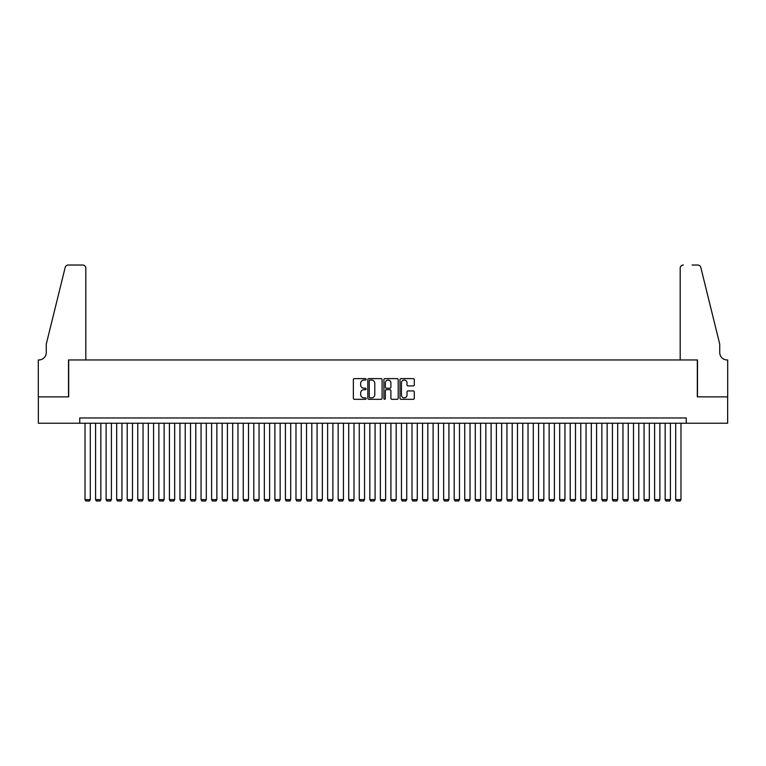 <?xml version="1.0" encoding="UTF-8"?>
<svg xmlns="http://www.w3.org/2000/svg" width="766" height="766" viewBox="0 0 766 766"><rect width="100%" height="100%" fill="white"/><g stroke="black" fill="none" stroke-linecap="round" stroke-linejoin="round"><path stroke-width="1.15" d="M366.129 379.333A0.728 0.728 0 0 0 365.401 378.605L354.399 378.605A1.034 1.034 0 0 0 353.365 379.639L353.365 398.282A1.034 1.034 0 0 0 354.399 399.316L365.401 399.316A0.728 0.728 0 0 0 366.129 398.588A0.728 0.728 0 0 0 365.401 397.86L363.974 397.86A3.313 3.313 0 0 1 360.662 394.547L360.662 392.996A3.313 3.313 0 0 1 363.974 389.683L365.401 389.683A0.728 0.728 0 0 0 366.129 388.956A0.728 0.728 0 0 0 365.401 388.238L363.974 388.238A3.313 3.313 0 0 1 360.662 384.925L360.662 383.373A3.313 3.313 0 0 1 363.974 380.051L365.401 380.051A0.728 0.728 0 0 0 366.129 379.333M413.257 385.901A1.034 1.034 0 0 0 414.291 384.867L414.291 379.639A1.034 1.034 0 0 0 413.257 378.605L401.039 378.605A1.034 1.034 0 0 0 400.005 379.639L400.005 398.282A1.034 1.034 0 0 0 401.039 399.316L413.257 399.316A1.034 1.034 0 0 0 414.291 398.282L414.291 391.962A1.034 1.034 0 0 0 413.257 390.928L408.029 390.928A1.034 1.034 0 0 0 406.995 391.962L406.995 395.093A2.767 2.767 0 0 1 404.228 397.86A2.767 2.767 0 0 1 401.451 395.093L401.451 382.828A2.767 2.767 0 0 1 404.228 380.051A2.767 2.767 0 0 1 406.995 382.828L406.995 384.867A1.034 1.034 0 0 0 408.029 385.901L413.257 385.901M79.75 423.244L38.357 423.244L38.357 396.874L68.681 396.874L68.681 359.953L697.319 359.953L697.319 396.874L727.643 396.874L727.643 423.244L686.25 423.244L686.25 417.968L79.75 417.968L79.75 423.244L686.25 423.244M382.09 379.639A1.034 1.034 0 0 0 381.056 378.605L368.839 378.605A1.034 1.034 0 0 0 367.804 379.639L367.804 398.282A1.034 1.034 0 0 0 368.839 399.316L381.056 399.316A1.034 1.034 0 0 0 382.09 398.282L382.09 379.639M384.944 378.605L397.161 378.605A1.034 1.034 0 0 1 398.196 379.639L398.196 398.282A1.034 1.034 0 0 1 397.161 399.316L391.933 399.316A1.034 1.034 0 0 1 390.89 398.282L390.89 390.717A1.034 1.034 0 0 0 389.856 389.683L386.39 389.683A1.034 1.034 0 0 0 385.355 390.717L385.355 398.588A0.728 0.728 0 0 1 384.628 399.316A0.728 0.728 0 0 1 383.91 398.588L383.91 379.639A1.034 1.034 0 0 1 384.944 378.605M369.978 380.051A0.728 0.728 0 0 0 369.26 380.779L369.26 397.142A0.728 0.728 0 0 0 369.978 397.86L371.481 397.86A3.313 3.313 0 0 0 374.794 394.547L374.794 383.373A3.313 3.313 0 0 0 371.481 380.051L369.978 380.051M390.89 382.876A2.767 2.767 0 0 0 388.123 380.108A2.767 2.767 0 0 0 385.355 382.876L385.355 387.203A1.034 1.034 0 0 0 386.39 388.238L389.856 388.238A1.034 1.034 0 0 0 390.89 387.203L390.89 382.876M90.302 423.244L90.302 499.604L85.026 499.604L85.026 423.244M90.302 499.604L89.507 500.974L85.821 500.974L85.026 499.604M85.821 359.953L85.821 268.186A3.16 3.16 0 0 0 82.651 265.026L68.26 265.026A3.16 3.16 0 0 0 65.187 267.43L46.266 344.135L46.266 352.571A7.382 7.382 0 0 1 38.884 359.953L38.3 359.953L38.3 396.874L68.519 396.874L68.519 359.953L85.821 359.953L85.821 268.186C85.62 266.281 84.557 265.228 82.651 265.026L73.9 265.026M65.187 267.43C65.991 265.697 65.991 265.697 65.187 267.43C65.991 265.697 65.991 265.697 65.187 267.43M46.266 352.571A7.382 7.382 0 0 1 38.884 359.953M680.179 359.953L680.179 268.186L680.179 359.953L697.481 359.953L697.481 396.874L727.7 396.874L727.7 359.953L727.116 359.953A7.382 7.382 0 0 1 719.734 352.571A7.382 7.382 0 0 0 727.116 359.953M713.931 320.609L700.813 267.43L719.734 344.135L719.734 352.571M692.1 265.026L697.74 265.026A3.16 3.16 0 0 1 700.813 267.43C700.009 265.697 700.009 265.697 700.813 267.43C700.009 265.697 700.009 265.697 700.813 267.43M683.349 265.026A3.16 3.16 0 0 0 680.179 268.186C680.38 266.281 681.443 265.228 683.349 265.026M100.844 423.244L100.844 499.604L95.578 499.604L95.578 423.244M100.844 499.604L100.059 500.974L96.363 500.974L95.578 499.604M111.396 423.244L111.396 499.604L106.12 499.604L106.12 423.244M111.396 499.604L110.601 500.974L106.914 500.974L106.12 499.604M121.947 423.244L121.947 499.604L116.671 499.604L116.671 423.244M121.947 499.604L121.152 500.974L117.457 500.974L116.671 499.604M132.489 423.244L132.489 499.604L127.213 499.604L127.213 423.244M132.489 499.604L131.704 500.974L128.008 500.974L127.213 499.604M143.041 423.244L143.041 499.604L137.765 499.604L137.765 423.244M143.041 499.604L142.246 500.974L138.56 500.974L137.765 499.604M153.583 423.244L153.583 499.604L148.317 499.604L148.317 423.244M153.583 499.604L152.798 500.974L149.102 500.974L148.317 499.604M164.135 423.244L164.135 499.604L158.859 499.604L158.859 423.244M164.135 499.604L163.34 500.974L159.654 500.974L158.859 499.604M174.686 423.244L174.686 499.604L169.41 499.604L169.41 423.244M174.686 499.604L173.892 500.974L170.196 500.974L169.41 499.604M185.228 423.244L185.228 499.604L179.953 499.604L179.953 423.244M185.228 499.604L184.443 500.974L180.747 500.974L179.953 499.604M195.78 423.244L195.78 499.604L190.504 499.604L190.504 423.244M195.78 499.604L194.985 500.974L191.299 500.974L190.504 499.604M206.322 423.244L206.322 499.604L201.056 499.604L201.056 423.244M206.322 499.604L205.537 500.974L201.841 500.974L201.056 499.604M216.874 423.244L216.874 499.604L211.598 499.604L211.598 423.244M216.874 499.604L216.079 500.974L212.393 500.974L211.598 499.604M227.425 423.244L227.425 499.604L222.15 499.604L222.15 423.244M227.425 499.604L226.631 500.974L222.935 500.974L222.15 499.604M237.967 423.244L237.967 499.604L232.692 499.604L232.692 423.244M237.967 499.604L237.182 500.974L233.486 500.974L232.692 499.604M248.519 423.244L248.519 499.604L243.243 499.604L243.243 423.244M248.519 499.604L247.724 500.974L244.038 500.974L243.243 499.604M259.061 423.244L259.061 499.604L253.795 499.604L253.795 423.244M259.061 499.604L258.276 500.974L254.58 500.974L253.795 499.604M269.613 423.244L269.613 499.604L264.337 499.604L264.337 423.244M269.613 499.604L268.818 500.974L265.132 500.974L264.337 499.604M280.155 423.244L280.155 499.604L274.889 499.604L274.889 423.244M280.155 499.604L279.37 500.974L275.674 500.974L274.889 499.604M290.707 423.244L290.707 499.604L285.431 499.604L285.431 423.244M290.707 499.604L289.912 500.974L286.225 500.974L285.431 499.604M301.258 423.244L301.258 499.604L295.982 499.604L295.982 423.244M301.258 499.604L300.464 500.974L296.768 500.974L295.982 499.604M311.8 423.244L311.8 499.604L306.524 499.604L306.524 423.244M311.8 499.604L311.015 500.974L307.319 500.974L306.524 499.604M322.352 423.244L322.352 499.604L317.076 499.604L317.076 423.244M322.352 499.604L321.557 500.974L317.871 500.974L317.076 499.604M332.894 423.244L332.894 499.604L327.628 499.604L327.628 423.244M332.894 499.604L332.109 500.974L328.413 500.974L327.628 499.604M343.446 423.244L343.446 499.604L338.17 499.604L338.17 423.244M343.446 499.604L342.651 500.974L338.965 500.974L338.17 499.604M353.997 423.244L353.997 499.604L348.721 499.604L348.721 423.244M353.997 499.604L353.203 500.974L349.507 500.974L348.721 499.604M364.539 423.244L364.539 499.604L359.264 499.604L359.264 423.244M364.539 499.604L363.754 500.974L360.058 500.974L359.264 499.604M375.091 423.244L375.091 499.604L369.815 499.604L369.815 423.244M375.091 499.604L374.296 500.974L370.61 500.974L369.815 499.604M385.633 423.244L385.633 499.604L380.367 499.604L380.367 423.244M385.633 499.604L384.848 500.974L381.152 500.974L380.367 499.604M396.185 423.244L396.185 499.604L390.909 499.604L390.909 423.244M396.185 499.604L395.39 500.974L391.704 500.974L390.909 499.604M406.736 423.244L406.736 499.604L401.461 499.604L401.461 423.244M406.736 499.604L405.942 500.974L402.246 500.974L401.461 499.604M417.279 423.244L417.279 499.604L412.003 499.604L412.003 423.244M417.279 499.604L416.493 500.974L412.797 500.974L412.003 499.604M427.83 423.244L427.83 499.604L422.554 499.604L422.554 423.244M427.83 499.604L427.035 500.974L423.349 500.974L422.554 499.604M438.372 423.244L438.372 499.604L433.106 499.604L433.106 423.244M438.372 499.604L437.587 500.974L433.891 500.974L433.106 499.604M448.924 423.244L448.924 499.604L443.648 499.604L443.648 423.244M448.924 499.604L448.129 500.974L444.443 500.974L443.648 499.604M459.476 423.244L459.476 499.604L454.2 499.604L454.2 423.244M459.476 499.604L458.681 500.974L454.985 500.974L454.2 499.604M470.018 423.244L470.018 499.604L464.742 499.604L464.742 423.244M470.018 499.604L469.232 500.974L465.536 500.974L464.742 499.604M480.569 423.244L480.569 499.604L475.293 499.604L475.293 423.244M480.569 499.604L479.775 500.974L476.088 500.974L475.293 499.604M491.111 423.244L491.111 499.604L485.845 499.604L485.845 423.244M491.111 499.604L490.326 500.974L486.63 500.974L485.845 499.604M501.663 423.244L501.663 499.604L496.387 499.604L496.387 423.244M501.663 499.604L500.868 500.974L497.182 500.974L496.387 499.604M512.205 423.244L512.205 499.604L506.939 499.604L506.939 423.244M512.205 499.604L511.42 500.974L507.724 500.974L506.939 499.604M522.757 423.244L522.757 499.604L517.481 499.604L517.481 423.244M522.757 499.604L521.962 500.974L518.276 500.974L517.481 499.604M533.308 423.244L533.308 499.604L528.033 499.604L528.033 423.244M533.308 499.604L532.514 500.974L528.818 500.974L528.033 499.604M543.85 423.244L543.85 499.604L538.575 499.604L538.575 423.244M543.85 499.604L543.065 500.974L539.369 500.974L538.575 499.604M554.402 423.244L554.402 499.604L549.126 499.604L549.126 423.244M554.402 499.604L553.607 500.974L549.921 500.974L549.126 499.604M564.944 423.244L564.944 499.604L559.678 499.604L559.678 423.244M564.944 499.604L564.159 500.974L560.463 500.974L559.678 499.604M575.496 423.244L575.496 499.604L570.22 499.604L570.22 423.244M575.496 499.604L574.701 500.974L571.015 500.974L570.22 499.604M586.047 423.244L586.047 499.604L580.772 499.604L580.772 423.244M586.047 499.604L585.253 500.974L581.557 500.974L580.772 499.604M596.59 423.244L596.59 499.604L591.314 499.604L591.314 423.244M596.59 499.604L595.804 500.974L592.108 500.974L591.314 499.604M607.141 423.244L607.141 499.604L601.865 499.604L601.865 423.244M607.141 499.604L606.346 500.974L602.66 500.974L601.865 499.604M617.683 423.244L617.683 499.604L612.417 499.604L612.417 423.244M617.683 499.604L616.898 500.974L613.202 500.974L612.417 499.604M628.235 423.244L628.235 499.604L622.959 499.604L622.959 423.244M628.235 499.604L627.44 500.974L623.754 500.974L622.959 499.604M638.787 423.244L638.787 499.604L633.511 499.604L633.511 423.244M638.787 499.604L637.992 500.974L634.296 500.974L633.511 499.604M649.329 423.244L649.329 499.604L644.053 499.604L644.053 423.244M649.329 499.604L648.543 500.974L644.848 500.974L644.053 499.604M659.88 423.244L659.88 499.604L654.604 499.604L654.604 423.244M659.88 499.604L659.086 500.974L655.399 500.974L654.604 499.604M670.422 423.244L670.422 499.604L665.156 499.604L665.156 423.244M670.422 499.604L669.637 500.974L665.941 500.974L665.156 499.604M680.974 423.244L680.974 499.604L675.698 499.604L675.698 423.244M680.974 499.604L680.179 500.974L676.493 500.974L675.698 499.604"/></g></svg>
